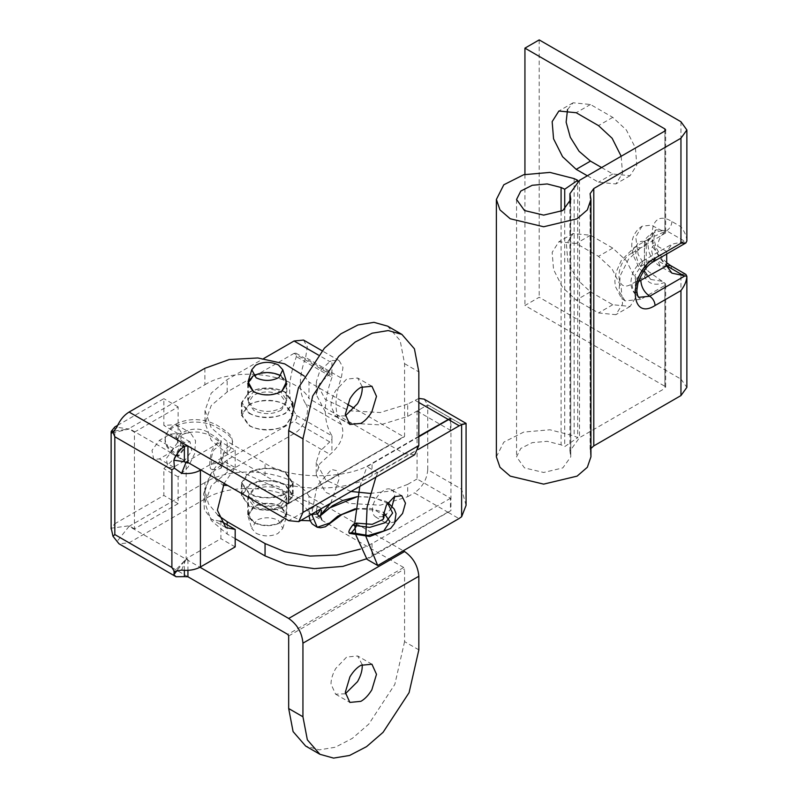 <?xml version="1.0" encoding="UTF-8"?>
<svg xmlns="http://www.w3.org/2000/svg" width="798" height="798" viewBox="0 0 798 798"><rect width="100%" height="100%" fill="white"/><g stroke="black" fill="none" stroke-linecap="round" stroke-linejoin="round"><path stroke-width="0.6" stroke-dasharray="3.99 2.99" d="M250.572 472.177L249.455 472.785L242.063 483.079L249.455 493.373C260.537 498.74 272.048 498.94 283.988 493.982L285.115 493.373L292.497 483.079L285.115 472.785C274.023 467.429 262.512 467.229 250.572 472.177M283.988 506.341L285.115 505.733L292.497 495.438L285.115 485.144C274.023 479.788 262.512 479.578 250.572 484.536L249.455 485.144L242.063 495.438L249.455 505.733C260.537 511.089 272.048 511.289 283.988 506.341M256.138 533.273C263.071 536.615 270.263 536.745 277.724 533.653L282.791 528.446L278.422 520.406C271.49 517.054 264.298 516.924 256.836 520.017L251.769 528.446L256.138 533.273M279.809 503.618L286.193 495.438L280.657 487.718C272.337 483.698 263.699 483.548 254.752 487.259L248.368 495.438L253.904 503.159C262.223 507.179 270.861 507.329 279.809 503.618M279.809 522.66L286.193 514.481L280.657 506.76C272.337 502.74 263.699 502.59 254.752 506.301L248.368 514.481L253.904 522.201C262.223 526.221 270.861 526.371 279.809 522.66M281.096 506.501C272.507 502.351 263.579 502.191 254.333 506.032L253.465 506.501L248.048 516.476L253.465 522.461C262.053 526.61 270.981 526.77 280.228 522.929L286.512 516.476L281.096 506.501L286.821 514.481L280.976 522.53C271.759 526.77 262.582 526.74 253.465 522.461L247.739 514.481L253.584 506.431C262.801 502.201 271.978 502.221 281.096 506.501M311.689 514.251C306.691 514.201 310.382 505.842 317.175 506.79L319.649 507.309L321.315 508.635M355.3 508.715L370.342 508.396L383.579 512.366M317.175 506.79L316.168 511.608M357.235 496.685L373.324 497.423L387.668 503.119M212.328 469.443C210.024 469.024 209.565 467.578 210.971 465.104L211.789 464.227L219.979 462.381L221.475 463.209L222.343 464.925L221.146 468.147L217.385 469.513L212.328 469.443L215.909 479.967L223.231 485.224M227.749 485.483L237.794 491.279M242.592 494.052L300.866 520.446M310.163 520.765L320.547 514.999M330.741 503.189L339.33 478.271L337.175 470.77L331.449 469.463L316.976 485.952L311.689 514.191M220.288 462.501L319.649 507.309M211.32 464.665C210.852 459.299 211.739 454.331 213.994 449.743L219.739 445.573C221.644 442.082 218.193 438.002 209.395 433.344C194.104 421.234 163.48 437.853 184.438 447.618L177.854 456.067L176.677 453.354L183.281 444.915L185.046 447.987L178.473 456.436L177.306 453.733L183.889 445.274L185.046 447.987M221.146 468.147C220.697 461.264 222.233 454.79 225.764 448.725L232.218 444.137C233.724 439.09 228.827 433.713 217.505 427.997C207.001 420.327 183.999 420.027 172.917 427.588C160.448 434.601 164.109 448.047 176.677 453.354L177.306 453.733M248.397 405.494C255.909 399.459 276.677 398.97 285.115 404.845L292.497 415.14L286.163 424.785C278.652 430.82 257.884 431.309 249.455 425.434L242.063 415.14L248.397 405.494M286.163 412.426C278.652 418.461 257.884 418.96 249.455 413.075L242.063 402.781L248.397 393.135C255.909 387.1 276.677 386.611 285.115 392.486L292.497 402.781L286.163 412.426M281.445 410.022C272.607 414.651 263.43 414.81 253.904 410.501L248.368 402.781L253.116 395.549C261.953 390.92 271.13 390.761 280.657 395.06L286.193 402.781L281.445 410.022M281.445 390.97C272.607 395.599 263.43 395.768 253.904 391.459L248.368 383.738L253.116 376.506C261.953 371.878 271.13 371.718 280.657 376.018L286.193 383.738L281.445 390.97M248.048 381.743L252.647 376.267M286.821 400.207L281.913 407.688C272.786 412.466 263.3 412.636 253.465 408.187L247.739 400.207L252.647 392.736C261.774 387.948 271.26 387.788 281.096 392.237L286.821 400.207L286.821 383.738L281.096 375.758L286.512 381.743M655.098 258.143L684.524 241.156L666.589 230.812L655.976 229.804L651.826 236.368L652.694 246.981L666.689 265.864L657.781 260.717C649.772 256.547 649.702 241.295 657.712 246.273L666.689 251.46L671.916 244.178L686.869 241.006C686.629 236.378 684.664 231.629 680.953 226.752L671.926 221.535C645.542 205.006 645.662 255.2 672.046 268.956L680.953 274.103L680.953 379.11L539.199 297.265L524.934 305.504L664.914 386.312L664.914 283.16L662.14 281.275L650.789 279.47L644.405 270.652L646.25 273.225L644.425 276.667C648.515 284.048 655.128 286.023 664.235 282.582M671.926 221.535C671.617 225.475 669.841 228.567 666.589 230.812C661.183 234.532 658.22 239.689 657.712 246.273M666.689 254.013L666.689 251.46L640.834 266.382L634.719 275.699L638.42 281.624M644.495 240.946L646.25 244.098L644.405 241.525C632.744 238.722 632.744 259.988 644.405 270.652L644.495 240.946C647.527 235.32 653.412 231.939 662.14 230.792L664.235 231.909L650.919 237.764L644.425 245.784L644.405 275.799M685.891 274.392L680.953 274.103M664.914 285.425L664.914 388.377L665.652 387.349L665.652 284.377L664.914 285.425L640.834 299.33L625.073 300.886L621.393 298.113L615.278 286.223L614.859 280.956L616.216 271.859L621.363 260.328L634.53 247.23L650.939 237.754C648.664 238.662 647.108 240.567 646.26 243.48L644.425 245.784L631.926 252.996L634.53 247.23L640.834 247.849L665.652 232.946L664.914 232.098L664.914 131.012L664.914 233.954M644.495 271.3L646.26 273.804L646.25 244.098L644.405 246.672M662.14 230.792L651.318 225.156L642.021 226.213L638.46 228.866C630.989 237.016 631.767 244.607 631.846 247.51L633.113 255.101L639.577 268.687L650.789 279.47L646.26 273.804L644.425 276.667L631.926 283.879C614.669 294.801 614.669 262.003 631.926 252.996M642.021 226.213L635.727 237.016L638.121 254.303L648.255 271.29L662.14 281.275M665.652 284.377L664.914 283.16M664.235 231.909L664.914 232.098M625.073 300.886L618.979 291.23L620.245 275.629L628.455 259.34L640.834 247.849M601.612 167.55L612.754 173.984L630.091 175.71L636.804 165.086L635.408 147.919L626.38 130.004L612.754 117.366L590.47 104.498L573.134 102.782L567.528 109.555M587.348 175.789L598.49 182.223L615.827 183.939L622.53 173.356L621.173 156.258M590.47 291.859L612.754 304.726L630.091 306.452L636.804 295.829L635.408 278.662L626.38 260.746L612.754 248.108L590.47 235.24L573.134 233.525L566.42 244.148L567.817 261.305L576.844 279.23L590.47 291.859L576.206 300.098L598.49 312.966L615.827 314.681L622.54 304.058L621.143 286.901L612.106 268.976L598.49 256.348L576.206 243.48L558.869 241.764L552.156 252.377L553.553 269.544L562.58 287.46L576.206 300.098M590.271 194.902L590.271 452.267L590.939 456.835M496.376 456.835L503.797 442.152L523.727 432.077L549.922 429.773L574.141 435.967L577.692 437.683L577.692 181.455M564.725 209.315L564.725 446.611L577.692 437.683M570.39 202.084L570.77 456.835L562.829 467.897L543.657 472.486L524.495 467.897L516.555 456.835L520.795 448.426L532.206 442.651L547.199 441.314L561.084 444.845L564.725 446.611M570.39 454.222L569.922 451.05L579.498 437.683L664.914 388.377M539.199 39.9L539.199 297.265M524.934 174.403L524.934 305.504M665.652 387.349L664.914 386.312M680.953 379.11L686.869 387.349M590.271 452.267L590.939 448.436M280.976 506.062L286.821 498.012L281.096 490.032C271.978 485.753 262.801 485.723 253.584 489.962L247.739 498.012L253.465 505.992C262.582 510.271 271.759 510.291 280.976 506.062M345.344 693.771L335.599 694.19L331.03 684.086C330.971 679.467 332.527 674.28 335.689 668.544L346.631 657.063L357.654 655.966L362.182 664.614M345.344 415.818L335.599 416.227L331.03 406.132C330.971 401.504 332.527 396.327 335.689 390.581L346.631 379.11L357.654 378.013L362.182 386.661M220.916 521.174L220.916 538.67L186.153 558.75L186.153 461.982L220.916 441.902L220.916 459.409L235.181 467.638L224.138 483.398M235.181 546.909L220.916 538.67M219.989 521.244L211.58 519.338L204.338 509.593L203.64 493.772L209.635 475.618L220.916 459.409M200.418 470.212L235.181 450.142L220.916 441.902M235.181 450.142L235.181 467.638M184.368 460.945L173.635 467.139L167.989 467.698L166.243 458.611L173.635 448.616L184.398 442.401L190.044 441.853L191.779 450.95L184.368 460.945L170.104 452.715L177.515 442.71L175.779 433.623L170.134 434.162L159.371 440.376L151.979 450.381L153.725 459.458L159.371 458.91L170.104 452.715M304.218 376.008L308.996 382.092L308.996 398.561L404.576 453.743L288.676 520.655M387.609 326.143L400.167 340.606L404.576 363.669L404.576 436.237L288.676 503.159L403.688 436.755L354.372 408.287M347.349 404.227L308.996 382.092M114.553 430.97L129.096 429.035L116.797 427.259M111.989 432.995L129.096 429.035L129.096 428.516L187.929 462.491M204.877 368.297L204.877 384.766L129.096 428.516M117.615 425.364L163.859 398.671L163.859 425.434L176.198 424.626L181.286 432.506L180.438 445.274L173.924 458.79L163.859 468.675L163.859 495.438L114.822 523.747L114.822 426.98M134.443 432.127L178.124 406.9L178.124 433.673L190.463 432.855L195.55 440.745L194.702 453.513L188.188 467.02L178.124 476.905L178.124 503.668L134.443 528.894L134.443 432.127L129.096 429.035M204.877 384.766C235.111 365.723 296.168 373.813 308.996 398.561M308.996 496.356C296.168 471.608 235.111 463.518 204.877 482.571L204.877 499.039C235.111 479.997 296.168 488.077 308.996 512.835L308.996 496.356L403.239 550.77M186.153 461.982L187.929 463.01M181.615 570.101L185.904 559.358L187.929 559.777L186.153 558.75M134.443 528.894L129.096 525.802L111.191 528.186L114.822 523.747M111.191 528.186L111.131 528.974M178.124 503.668L163.859 495.438M178.124 476.905L163.859 468.675M178.124 433.673L163.859 425.434M178.124 406.9L163.859 398.671M418.84 649.861L404.576 641.622L404.576 569.044L403.688 567.498L308.996 512.835M414.661 454.74L404.576 453.743M404.576 641.622L394.811 684.435L368.806 724.095L352.307 738.389L335.32 747.237L319.31 749.861L305.654 746.05M204.877 482.571L129.096 526.321L199.959 567.238M129.096 526.321L116.797 541.772M204.877 499.039L129.096 542.79L119.002 543.787M187.929 559.777L187.929 570.351M184.368 570.351L184.368 561.064L185.904 559.358L173.834 571.947M184.368 561.064L177.296 570.261M285.554 472.536L293.125 483.079L286.642 492.974C278.931 499.159 257.644 499.658 249.006 493.633L241.435 483.079L247.919 473.194C255.629 467.01 276.916 466.511 285.554 472.536M285.554 484.885L293.125 495.438L286.642 505.324C278.931 511.508 257.644 512.017 249.006 505.992L241.435 495.438L247.919 485.553C255.629 479.369 276.916 478.86 285.554 484.885M249.006 413.334C260.148 418.77 271.829 419.03 284.068 414.132L285.554 413.334L293.125 402.781L285.554 392.237C274.412 386.801 262.732 386.531 250.492 391.439L249.006 392.237L241.435 402.781L249.006 413.334M250.492 403.788L249.006 404.586L241.435 415.14L249.006 425.693C260.148 431.12 271.829 431.389 284.068 426.481L285.554 425.693L293.125 415.14L285.554 404.586C274.412 399.15 262.732 398.89 250.492 403.788M395.299 521.842L386.94 523.488L383.479 518.82M391.609 507.777L386.272 514.391M383.19 516.525L375.748 517.064L386.441 523.239M376.247 517.313C373.703 515.927 372.447 513.443 372.486 509.852C372.087 499.688 384.427 485.553 391.01 489.513L402.202 495.947M391.01 489.513C393.554 490.9 394.811 493.393 394.771 496.984M424.117 399.12L427.758 404.845L461.633 424.406C467.628 423.169 467.628 423.249 461.633 424.656M466.072 505.373L461.633 489.264L427.758 469.703C426.91 479.508 422.451 487.229 414.381 492.865L447.818 512.166L450.94 510.57L367.01 559.338M365.953 536.635L365.823 535.558M375.898 477.124L377.703 472.865L418.391 449.374M356.018 535.398L355.768 534.022M354.831 525.872L354.711 523.438M359.808 486.411L367.01 466.68L418.84 436.755M377.703 472.865L367.01 466.68M217.954 515.239L208.468 503.857L205.006 490.8L211.231 473.453L227.161 459.917L294.063 421.294C296.357 419.439 297.125 417.454 296.377 415.329C287.39 400.955 287.39 381.394 296.377 356.646L295.948 353.165L294.063 353.354L329.783 373.973L319.729 383.539L316.227 394.551L325.255 411.738L349.305 423.13L380.267 424.895L407.698 416.426L427.758 404.845L417.065 411.02L450.94 430.581L450.94 418.481M427.758 469.703L427.758 404.845L461.633 424.406L450.94 430.581L450.94 510.57M407.698 416.426L407.698 404.067L418.84 398.411M329.783 373.973L331.918 373.993L332.038 377.235L296.377 356.646M295.948 353.165L331.918 373.993L331.918 360.526L329.783 361.624L318.362 355.03M407.698 404.067L380.267 412.536L349.305 410.78L325.255 399.379L316.227 382.192L319.729 371.19L329.783 361.624M418.84 436.237L372.038 463.269C347.958 479.927 289.125 479.927 265.056 463.269L227.161 441.394L211.231 427.848L205.006 410.501L211.231 393.155L227.161 379.619L263.629 358.571M450.94 430.581L372.038 475.618C347.958 492.276 289.125 492.276 265.056 475.618L227.161 453.743L211.231 440.207L205.006 422.86L211.231 405.514L227.161 391.978L294.063 353.354M450.491 430.322L450.491 418.222M417.065 411.02L417.065 478.97L450.491 498.271L450.491 510.311M370.272 493.433L390.531 491.029L407.698 484.366L407.698 496.725L380.267 505.194L349.305 503.428L325.255 492.037L316.227 474.85L319.729 463.838L331.918 452.765C341.903 443.089 345.035 433.623 341.305 424.386C334.212 413.045 334.212 397.604 341.305 378.062L342.98 367.359L339.18 360.646L331.918 360.526M296.377 415.329L332.038 435.917C323.05 421.544 323.05 401.983 332.038 377.235M332.038 435.917L331.918 439.299L329.783 441.922L294.063 421.294M341.305 424.386L305.644 403.798C298.552 392.456 298.552 377.015 305.644 357.474L341.305 378.062M450.491 498.271L372.038 543.568L360.337 549.084M351.04 491.468L325.784 480.127L316.227 462.491L319.729 451.488L329.783 441.922M407.698 484.366L417.065 478.97M305.644 403.798C310.981 410.342 303.948 428.466 294.063 433.653L227.161 472.276L211.231 485.812L205.006 503.159L205.006 490.8M303.519 340.058L307.32 346.771L305.644 357.474M407.698 496.725L414.381 492.865M235.181 538.67L227.161 534.042L211.231 520.505L205.006 503.159M447.818 512.166L366.531 558.8M666.689 265.864L660.385 266.492L657.781 260.717M670.48 265.495L672.046 268.956M640.834 266.382L643.447 260.607C637.891 264.028 634.051 269.016 631.946 275.579C630.759 281.215 630.55 284.826 631.318 286.392C632.196 290.921 634.769 294.552 639.038 297.295L634.889 290.731L635.747 280.118L649.752 261.235L643.447 260.607L671.916 244.178M640.834 299.33C635.457 295.569 632.485 290.422 631.926 283.879M590.47 104.498L576.206 112.737M612.754 117.366L598.49 125.605M612.754 173.984L598.49 182.223M612.754 304.726L598.49 312.966M590.47 235.24L576.206 243.48M612.754 248.108L598.49 256.348M574.141 178.602L574.141 435.967M561.084 211.45L561.084 444.845M579.498 180.318L579.498 437.683M680.953 121.745L680.953 226.752M653.532 261.614L649.752 261.235M184.398 442.401L170.134 434.162M173.635 467.139L159.371 458.91M173.635 448.616L159.371 440.376M403.688 567.498L287.789 634.41M288.676 635.956L404.576 569.044M404.576 363.669L418.84 371.898M187.929 576.764L129.096 542.79M461.633 424.406L461.633 489.264M227.161 453.743L227.161 441.394M265.056 475.618L265.056 463.269M372.038 475.618L372.038 463.269M331.918 439.299L331.918 452.765M448.267 512.426L458.96 518.6M418.84 402.471L414.661 400.057M294.063 433.653L329.783 454.271M227.161 391.978L227.161 379.619M227.161 524.775L227.161 534.042M227.161 459.917L227.161 472.276M372.038 543.568L372.038 555.917M292.497 483.079L292.497 495.438M242.063 483.079L242.063 495.438M286.193 495.438L286.193 514.481M248.368 495.438L248.368 514.481M282.791 528.446L286.512 516.476M248.048 516.476L251.769 528.446M320.427 515.698L318.532 516.565L321.774 519.678M355.21 509.523L360.257 508.805L375.11 510.221L383.22 514.939M309.016 515.737L309.305 511.099M388.008 502.64L385.923 501.353L370.162 496.984L357.245 496.635M220.308 443.528L221.355 440.865C218.592 440.775 215.51 443.878 212.118 450.172C210.054 456.915 209.355 462.69 210.014 467.498M232.687 441.883L231.679 437.683C231.57 435.459 227.52 431.838 219.52 426.84C215.709 423.997 201.176 416.716 184.747 420.855C172.967 423.519 166.403 429.853 165.056 439.878L165.066 440.526M183.889 445.284L183.281 444.915C175.45 439.957 178.433 440.995 177.595 439.558M222.363 465.523C222.383 459.349 223.121 455.03 224.577 452.576L223.28 453.563L225.515 452.656C229.904 451.588 232.228 447.479 232.507 440.326M177.615 439.808C177.385 438.461 178.732 436.885 181.645 435.05C185.954 432.696 191.51 431.708 198.333 432.087L206.223 433.843C214.572 438.042 219.251 441.085 220.268 442.99L220.218 442.76M165.106 438.73C164.478 445.314 168.727 451.089 177.854 456.067L178.473 456.436M242.063 402.781L242.063 415.14M292.497 415.14L292.497 402.781M248.368 383.738L248.368 402.781M286.193 402.781L286.193 383.738M671.916 273.145L660.385 266.492C654.819 263.071 650.988 258.073 648.874 251.51L647.856 244.148L648.255 240.707C649.133 236.178 651.707 232.547 655.976 229.804L654.32 232.318L653.941 239.37L656.405 248.258L662.42 258.313L666.689 262.761M630.091 175.71L615.827 183.939M573.134 102.782L558.869 111.022M573.134 233.525L558.869 241.764M630.091 306.452L615.827 314.681M570.77 199.47L570.77 456.835M516.555 199.47L516.555 456.835M569.922 451.05L569.922 203.34M665.652 129.974L665.652 232.946M590.101 193.685L590.101 451.05M247.739 383.738L247.739 400.207M286.821 498.012L286.821 514.481M247.739 514.481L247.739 498.012M371.928 664.205L357.664 655.966M335.599 694.19L349.863 702.42M371.928 386.252L357.664 378.013M335.599 416.227L349.863 424.466M225.844 527.578L211.58 519.338M190.044 441.853L175.779 433.623M167.989 467.698L153.725 459.458M176.198 424.626L190.463 432.855M288.417 503.738L404.317 436.815M293.125 483.079L293.125 495.438M241.435 495.438L241.435 483.079M241.435 402.781L241.435 415.14M293.125 402.781L293.125 415.14M316.227 394.551L316.227 382.192M339.18 360.646L322.023 350.741M205.006 410.501L205.006 422.86M316.227 462.491L316.227 474.85"/><path stroke-width="1.2" d="M352.616 525.164L354.113 523.817C358.212 523.149 357.354 526.101 351.529 532.675C347.639 533.932 347.998 531.428 352.616 525.164L369.654 527.398L385.594 522.57L392.626 513.054L387.668 503.119M321.315 508.635L317.464 514.052L311.689 514.251L317.235 527.279L329.744 522.999L337.704 516.166L355.3 508.715M383.579 512.366L389.913 521.683L383.708 531.019L368.167 535.488L351.529 532.675M316.168 511.608L318.891 516.515L329.434 508.067L357.235 496.685M223.231 485.224L227.749 485.483M237.794 491.279L242.592 494.052M300.866 520.446L310.163 520.765M320.547 514.999L330.741 503.189M278.422 364.955L282.791 369.773L279.081 377.414C271.719 381.274 264.068 381.404 256.138 377.823L251.769 369.773L255.48 365.354C262.841 361.504 270.492 361.364 278.422 364.955M282.791 369.773L286.512 381.743L281.913 391.219C272.786 395.998 263.3 396.167 253.465 391.718L248.048 381.743L251.769 369.773M252.647 376.267C261.774 371.479 271.26 371.309 281.096 375.758C271.26 371.309 261.774 371.479 252.647 376.267L247.739 383.738L253.465 391.718C263.3 396.167 272.786 395.998 281.913 391.219L286.821 383.738M638.42 281.624L666.689 265.864L670.48 265.495L685.891 274.392L686.869 276.308L686.869 387.349L680.953 395.579L680.953 290.572C684.664 285.694 686.629 280.946 686.869 276.308L671.916 273.145L666.689 265.864L666.689 254.013M621.173 156.258L612.146 138.283L598.49 125.605L576.206 112.737L558.869 111.022L552.156 121.635L553.553 138.802L562.58 156.717L576.206 169.356L587.348 175.789M567.528 109.555L566.131 122.194L570.301 137.256L579.079 151.301L590.47 161.116L601.612 167.55M680.953 138.214L686.869 129.974L686.869 241.006L685.891 242.931L680.953 243.22L680.953 138.214L593.792 188.537L590.101 193.685L590.939 199.47L590.939 456.835L587.338 467.279L577.094 476.137L543.657 484.127L510.231 476.137L499.977 467.279L496.376 456.835L496.376 199.47L503.797 184.787L523.727 174.712L549.922 172.408L574.141 178.602L577.692 180.318L577.692 181.455M590.939 199.47L587.338 209.914L577.094 218.772L543.657 226.762L510.231 218.772L499.977 209.914L496.376 199.47M569.922 203.34L569.922 193.685L570.77 199.47L562.829 210.532L543.657 215.121L524.495 210.532L516.555 199.47L520.795 191.061L532.206 185.286L547.199 183.949L561.084 187.48L564.725 189.236L564.725 209.315M564.725 189.236L577.692 180.318M569.922 193.685L579.498 180.318L664.914 131.012L664.914 128.947L665.652 129.984L664.914 131.012M686.869 129.974L680.953 121.745L539.199 39.9L524.934 48.139L524.934 174.403M524.934 48.139L664.914 128.947M590.939 448.436L593.792 445.902L680.953 395.579M371.828 689.851L376.496 674.31L371.928 664.205L360.896 665.303C356.955 667.507 353.315 671.337 349.953 676.774L345.295 692.325L349.863 702.42L360.896 701.332C364.826 699.118 368.467 695.297 371.828 689.851M362.182 664.614L362.232 666.071C362.282 670.699 360.726 675.876 357.564 681.612L345.344 693.771M371.828 411.898L376.496 396.347L371.928 386.252L360.896 387.339C356.955 389.554 353.315 393.374 349.953 398.82L345.295 414.361L349.863 424.466L360.896 423.369C364.826 421.164 368.467 417.334 371.828 411.898M362.182 386.661L362.232 388.117C362.282 392.736 360.726 397.923 357.564 403.658L345.344 415.818M187.929 462.491L288.676 520.655L298.761 521.653L302.941 512.426L418.84 445.503L418.84 371.898L414.431 348.836L401.873 334.382L388.207 330.572L372.197 333.195L355.21 342.043L338.721 356.337L312.706 395.998L302.941 438.81L288.676 430.581L288.676 503.159L287.789 503.668L187.929 446.022L187.929 463.01L185.904 462.591L181.615 473.324C188.807 474.142 195.071 473.104 200.418 470.212L200.418 566.989L235.181 546.909L235.181 529.413L220.916 521.174L219.989 521.244M235.181 529.413L225.844 527.578L217.385 510.261L224.138 483.398M304.218 376.008L284.686 363.858L257.854 357.963L229.265 359.549L204.877 368.297L129.096 412.047L187.929 446.022L184.368 446.152C179.799 449.583 176.298 454.271 173.854 460.207L184.368 461.723L184.368 446.152M354.372 408.287L347.349 404.227M114.822 436.755L114.822 534.56L171.889 567.498L171.889 469.703L114.822 436.755L112.987 432.356L116.797 427.259C119.66 420.416 123.76 415.339 129.096 412.047M112.987 432.356L111.989 432.995L111.191 431.419L114.822 426.98L117.615 425.364M111.191 431.419L114.553 430.97M200.418 566.989C195.071 569.872 188.807 570.909 181.615 570.101L174.443 571.468L173.854 574.72L176.069 576.735L184.368 576.635L184.368 570.351M171.889 469.703L174.443 468.226L173.854 460.207M111.191 528.186L112.987 536.266L119.002 543.787L176.069 576.735M114.822 534.56L112.987 536.266M288.676 503.159L287.789 503.668L288.676 503.159M187.929 570.351L187.929 576.764L287.789 634.41L288.676 635.956L288.676 708.534L302.941 716.774L307.35 739.836L319.918 754.29L333.574 758.1L349.584 755.467L366.571 746.629L383.07 732.335L409.075 692.674L418.84 649.861L418.84 576.246L302.941 643.168C302.033 632.704 297.285 624.475 288.676 618.46L404.576 551.538C413.184 557.553 417.933 565.792 418.84 576.246M418.84 445.503L414.661 454.74L298.761 521.653M288.676 430.581L298.442 387.768L324.447 348.108L340.946 333.803L357.933 324.966L373.943 322.332L387.609 326.143L401.873 334.382M319.918 754.29L305.654 746.05L293.085 731.596L288.676 708.534M403.239 550.77L404.576 551.538M302.941 643.168L302.941 716.774M199.959 567.238L288.676 618.46M302.941 512.426L302.941 438.81M187.929 576.764L184.368 576.635M185.904 462.591L184.368 461.723M181.615 473.324L174.443 468.226M177.296 570.261L173.854 574.72M173.834 571.947L174.443 571.468L171.889 567.498M394.761 496.476L391.609 507.777M386.272 514.391L383.19 516.525M383.479 518.82L383.18 516.027L386.441 505.044L394.322 496.725L401.713 495.688L405.474 503.159L402.591 513.443L395.299 521.842M365.953 536.635L377.703 565.513L458.96 518.6L461.633 516.745L466.072 505.373L466.072 423.379L424.117 399.12L418.84 398.411M461.633 424.406C467.628 423.169 467.628 423.249 461.633 424.656L459.229 425.793L448.536 419.618L450.491 418.222L418.84 436.237M365.823 535.558L367.13 507.019L375.898 477.124M418.391 449.374L459.229 425.793M377.703 565.513L367.01 559.338L356.018 535.398M355.768 534.022L354.831 525.872M354.711 523.438L359.808 486.411M418.84 436.755L448.536 419.618M263.629 358.571L294.063 340.995L303.519 340.058L322.023 350.741M360.337 549.084L336.796 555.069L310.033 556.076L284.806 551.777L265.056 543.568L227.161 521.692L217.954 515.239M370.272 493.433L351.04 491.468M366.531 558.8L342.821 566.4L314.282 568.645L286.632 564.635L265.056 555.917L235.181 538.67M666.689 265.864L684.524 276.158L649.752 296.238L639.038 297.295C638.041 297.365 637.303 295.15 636.814 290.652L637.871 283.43C641.702 272.657 646.929 265.375 653.532 261.614L655.098 258.143L680.953 243.22M640.834 280.796C641.402 287.33 644.375 292.477 649.752 296.238C652.983 298.492 654.759 301.584 655.098 305.504C628.644 322.242 628.644 271.958 655.098 258.143L649.752 261.235M590.47 161.116L576.206 169.356M561.084 187.48L561.084 211.45M570.39 196.847L570.39 202.084M680.953 290.572L655.098 305.504M593.792 188.537L593.792 445.902M461.633 516.745L461.633 424.656M448.087 419.359L418.84 402.471M318.362 355.03L294.063 340.995M227.161 521.692L227.161 524.775M265.056 543.568L265.056 555.917M321.774 519.678L320.387 516.226L321.574 510.381M317.225 527.279L320.567 527.777L325.375 526.77L341.933 514.51L355.21 509.523M383.22 514.939L384.028 517.393L383 519.438L372.207 524.336L356.237 523.109M317.235 527.279L312.198 523.937L310.133 520.695L309.016 515.737M349.384 533.373L369.783 536.475L390.581 528.495L394.561 523.458L396.037 513.663L394.272 509.134L388.008 502.64M357.245 496.635L342.611 500.526L332.557 505.693L320.427 515.698M670.48 265.495L666.689 262.761M685.891 242.931L653.532 261.614M111.131 528.974L111.131 432.047"/></g></svg>
